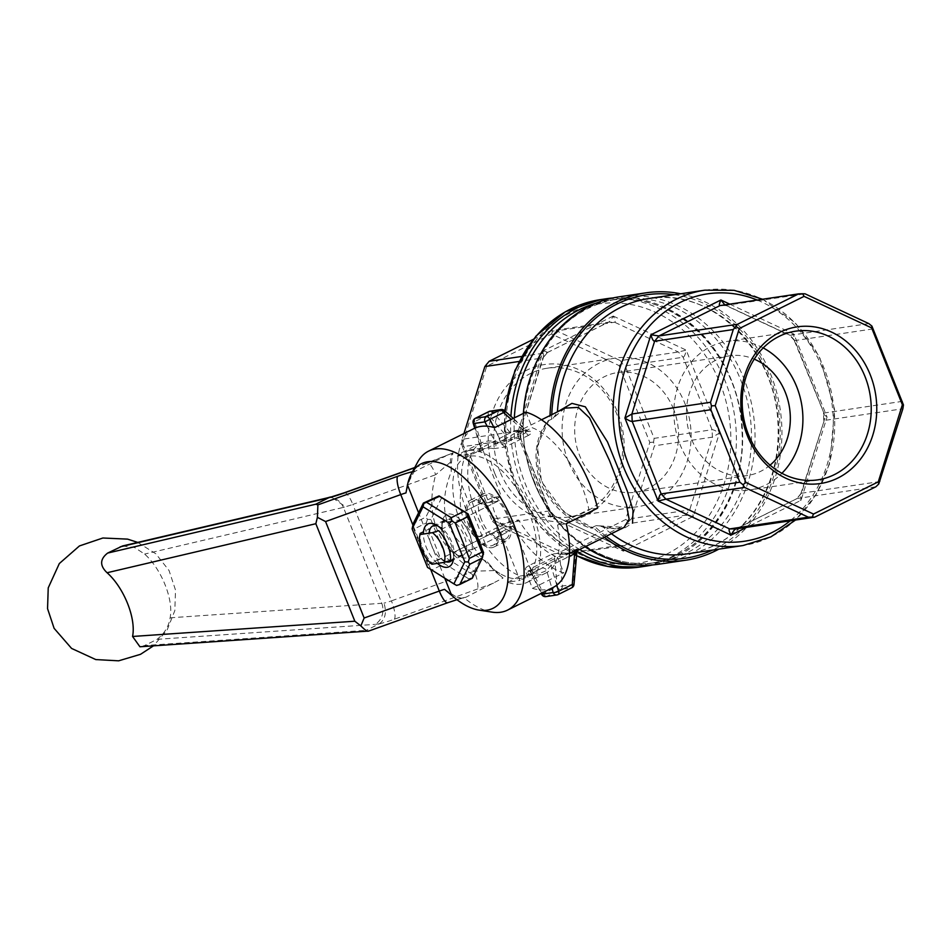 <?xml version="1.0" encoding="UTF-8"?>
<svg xmlns="http://www.w3.org/2000/svg" width="951" height="951" viewBox="0 0 951 951"><rect width="100%" height="100%" fill="white"/><g stroke="black" fill="none" stroke-linecap="round" stroke-linejoin="round"><path stroke-width="0.71" stroke-dasharray="4.75 3.57" d="M590.607 528.126L593.127 528.019L564.121 512.161L541.452 481.539L537.446 445.484L548.953 420.069L547.788 421.055C535.14 437.484 532.667 458.025 540.358 482.68C551.723 505.968 568.484 521.124 590.607 528.126L596.194 525.618L624.153 527.377C620.111 528.304 619.755 530.753 600.295 525.986L603.588 527.389L622.846 529.172L632.534 523.086M499.869 573.489A66.57 33.285 63.6 0 1 456.967 512.018A66.57 33.285 63.6 0 1 465.146 457.728A66.57 33.285 63.6 0 1 470.293 456.135A66.57 33.285 63.6 0 1 526.866 507.358A66.57 33.285 63.6 0 1 524.405 576.96A66.57 33.285 63.6 0 1 499.869 573.489M564.894 408.157L551.675 419.118A133.14 113.811 -98.5 0 1 551.77 414.672M547.788 421.055L551.675 419.118M482.205 450.453C478.603 451.998 477.628 452.129 479.268 450.822A4.03 3.495 57.6 0 0 480.505 445.698L480.267 447.029L482.407 447.398L510.366 432.776A4.03 3.673 55 0 0 514.479 433.359L505.849 438.696A4.03 2.021 -116.4 0 0 506.051 435.641L488.398 414.826L474.739 421.614L482.407 447.398A4.03 2.021 63.6 0 1 482.205 450.453L505.849 438.696M529.529 431.112A4.03 3.019 -82.4 0 1 527.995 431.421A4.03 3.019 -82.4 0 1 526.331 430.399L527.639 431.112L526.141 432.646A4.03 2.021 -116.4 0 0 528.637 435.296C532.108 433.252 532.405 431.861 529.529 431.112L515.953 432.479L514.479 433.359M504.993 447.053A4.03 2.021 63.6 0 1 502.497 444.402L495.828 443.416A4.03 3.257 -78.3 0 1 493.712 448.658L504.993 447.053L528.637 435.296M541.571 568.318A4.03 3.495 -122.4 0 1 546.587 570.327L550.95 565.524A4.03 2.021 63.6 0 1 551.152 562.469L541.571 568.318A66.57 33.285 63.6 0 1 540.049 569.173L528.911 570.208L531.264 572.609A4.03 3.257 101.7 0 0 528.958 570.22A4.03 3.257 101.7 0 0 527.127 570.469C524.512 569.554 524.916 568.02 528.364 565.869L552.008 554.112L562.243 552.769L569.625 553.482L577.293 550.522A4.03 3.257 -122.4 0 0 577.019 550.677A4.03 3.257 -122.4 0 0 575.735 553.922C570.422 557.238 565.108 558.035 559.77 556.299L554.492 556.763A4.03 2.021 -116.4 0 0 552.008 554.112M481.313 519.353A26.224 13.112 63.6 0 1 483.108 493.866A26.224 13.112 63.6 0 1 506.514 511.507A26.224 13.112 63.6 0 1 506.443 540.822A26.224 13.112 63.6 0 1 481.313 519.353M468.807 525.57A26.224 13.112 63.6 0 1 470.59 500.083A26.224 13.112 63.6 0 1 493.997 517.724A26.224 13.112 63.6 0 1 493.938 547.051A26.224 13.112 63.6 0 1 468.807 525.57M479.577 503.887A24.203 12.101 63.6 0 1 484 495.673A24.203 12.101 63.6 0 1 498.098 501.129L479.577 503.887L467.072 510.105A24.203 12.101 63.6 0 1 471.482 501.89A24.203 12.101 63.6 0 1 485.581 507.347A24.203 12.101 63.6 0 1 497.456 537.03A24.203 12.101 63.6 0 1 493.034 545.244A24.203 12.101 63.6 0 1 478.935 539.788A24.203 12.101 63.6 0 1 467.072 510.105L423.504 531.764M491.453 533.559A24.203 12.101 -116.4 0 0 505.552 539.027A24.203 12.101 -116.4 0 0 509.974 530.801L491.453 533.559L432.004 563.111A24.203 12.101 63.6 0 1 420.14 533.428M450.524 560.353L509.974 530.801A24.203 12.101 -116.4 0 0 498.098 501.129L438.649 530.67M431.92 564.216L432.004 563.111M549.975 416.93A135.149 115.546 -98.5 0 1 550.011 415.551M680.714 293.776A135.149 115.546 -98.5 0 1 780.212 409.465A135.149 115.546 -98.5 0 1 718.79 549.155M604.289 537.244A135.149 115.546 -98.5 0 1 594.827 529.065M585.055 546.801A135.149 115.546 -98.5 0 1 534.212 482.621A135.149 115.546 -98.5 0 1 523.407 413.376A133.14 113.811 81.5 0 0 533.986 482.109A133.14 113.811 81.5 0 0 656.868 562.469A133.14 113.811 81.5 0 0 740.484 379.461A133.14 113.811 81.5 0 0 617.591 299.101A133.14 113.811 81.5 0 0 524.132 405.851M619.089 296.843A135.149 115.546 -98.5 0 1 753.299 413.483A135.149 115.546 -98.5 0 1 658.96 564.193M553.232 418.202L557.429 411.985A129.098 110.364 -98.5 0 1 557.441 411.854M596.194 525.618L600.295 525.986M880.15 481.503L801.479 493.224L800.694 494.163L801.027 500.321C797.425 499.323 796.142 498.716 797.188 498.502L875.859 486.781M801.015 493.498L796.855 498.621L801.479 493.224L824.208 420.485L902.879 408.752M868.822 323.602L789.794 335.358L725.684 305.402L805.093 293.835M902.558 401.322L823.887 413.055L794.893 340.565L790.15 335.334L793.859 334.074L793.99 339.792L794.893 340.565L873.565 328.832M724.852 304.879L725.684 305.402M823.887 413.055C822.817 413.34 823.875 414.672 827.049 417.049C824.077 419.415 823.126 420.556 824.208 420.485L823.887 413.055L793.99 339.792M800.706 494.163L824.208 420.485M576.781 551.283A135.149 115.546 -98.5 0 1 521.79 484.463A135.149 115.546 -98.5 0 1 510.913 416.288M612.908 297.96A135.149 115.546 -98.5 0 1 740.877 415.325A135.149 115.546 -98.5 0 1 652.719 564.918M463.922 433.561L462.115 439.314L520.09 430.672C521.172 430.601 520.221 431.742 517.249 434.108C520.423 436.485 521.481 437.817 520.411 438.102L462.436 446.744L491.429 519.234L549.975 510.818L550.439 517.082L554.148 515.822L496.184 524.465L559.901 554.243L617.877 545.589C619.184 545.565 621.027 547.419 623.392 551.164C625.092 547.407 625.389 545.541 624.26 545.565L566.297 554.207L627.434 523.823L685.398 515.18L693.374 516.381C692.162 512.066 690.937 509.902 689.689 509.902L631.726 518.545L654.454 445.805L712.418 437.151L719.396 433.109C715.877 430.779 713.44 429.65 712.097 429.721L654.133 438.363L625.14 365.885L683.103 357.231C684.328 356.875 685.362 354.497 686.206 350.123L678.36 352.001L620.385 360.643L556.656 330.877L614.631 322.234C615.737 321.902 615.273 319.833 613.252 316.053C611.208 319.857 609.532 321.925 608.236 322.27L550.272 330.912L533.261 339.364M618.019 545.577L624.403 545.553L617.877 545.589L554.148 515.822L549.405 510.592L520.411 438.102L520.09 430.672L543.592 356.994L542.819 357.933L519.08 361.463M550.308 511.365L520.411 438.102M521.766 356.435L547.11 352.655C548.156 352.441 546.873 351.834 543.271 350.836L543.592 356.994M520.09 430.672L542.819 357.933L547.431 352.524L543.271 357.659M547.36 352.583L608.604 322.139L614.631 322.234L678.36 352.001L683.103 357.231L712.097 429.721L712.418 437.151L689.689 509.902L685.398 515.18L624.26 545.565M763.201 347.911A75.165 64.264 81.5 0 0 727.313 341.361A75.165 64.264 81.5 0 0 674.841 425.18A75.165 64.264 81.5 0 0 749.483 490.038A75.165 64.264 81.5 0 0 781.9 473.301M770.06 465.17A60.519 51.734 -98.5 0 1 747.32 475.559A60.519 51.734 -98.5 0 1 691.46 439.029A60.519 51.734 -98.5 0 1 729.476 355.84A60.519 51.734 -98.5 0 1 754.25 359.145M673.534 409.049A60.519 51.734 81.5 0 0 617.674 372.519A60.519 51.734 81.5 0 0 575.438 440.004A60.519 51.734 81.5 0 0 635.53 492.226A60.519 51.734 81.5 0 0 673.534 409.049M568.306 461.342A75.165 64.264 -98.5 0 1 615.511 358.028A75.165 64.264 -98.5 0 1 690.153 422.898A75.165 64.264 -98.5 0 1 637.693 506.717A75.165 64.264 -98.5 0 1 568.306 461.342M499.988 471.53A75.165 64.264 -98.5 0 1 547.194 368.215A75.165 64.264 -98.5 0 1 621.835 433.085A75.165 64.264 -98.5 0 1 569.376 516.904A75.165 64.264 -98.5 0 1 499.988 471.53M494.793 473.396A79.195 67.711 -98.5 0 1 561.696 364.53A79.195 67.711 -98.5 0 1 612.147 490.668A79.195 67.711 -98.5 0 1 494.793 473.396M462.626 443.332L486.722 366.23L551.521 334.015L619.065 365.576L649.795 442.405L625.71 519.508L560.912 551.711L493.367 520.161L462.626 443.332L461.544 443.142L462.115 439.314M566.297 554.207L559.901 554.243M560.912 551.711L562.374 554.326M625.71 519.508L628.849 521.291L627.434 523.823M496.184 524.465L493.07 521.956L491.429 519.234M493.367 520.161L493.07 521.956M631.726 518.545L628.849 521.291M649.795 442.405L653.551 442.191L654.454 445.805M462.436 446.744L461.544 443.142M654.133 438.363L653.551 442.191M619.065 365.576L622.025 363.377L625.14 365.885M486.258 364.043L486.722 366.23M620.385 360.643L622.025 363.377M551.521 334.015L552.733 331.007L556.656 330.877M550.272 330.912L552.733 331.007M790.15 335.334L726.421 305.568L720.026 305.592M504.387 410.511A4.03 0.796 -48.5 0 0 503.911 410.547L492.903 412.187A4.03 1.89 -40.3 0 0 488.398 414.826A4.03 2.021 63.6 0 1 488.624 411.747M562.243 552.769A4.03 3.435 108.5 0 0 559.77 556.299L562.41 585.982L573.988 584.485M571.444 587.884L557.797 594.672L546.777 596.313L560.424 589.537A4.03 2.021 63.6 0 1 557.167 586.767A4.03 0.892 174.9 0 0 562.41 585.982A4.03 3.447 -98.5 0 1 560.424 589.537L571.444 587.884A4.03 3.447 81.5 0 0 573.429 584.342L575.735 553.922C576.841 552.198 576.461 552.139 574.594 553.767M528.364 565.869A4.03 2.021 63.6 0 1 530.848 568.52L529.969 571.278M472.421 549.464L509.974 530.801L500.713 532.18L519.995 580.407L507.751 582.238A72.621 36.304 -116.4 0 0 527.104 582.369A72.621 36.304 -116.4 0 0 527.294 501.177A72.621 36.304 -116.4 0 0 462.448 452.319A72.621 36.304 -116.4 0 0 457.3 456.1L469.544 454.281L488.838 502.508L498.098 501.129L460.557 519.781A24.203 12.101 63.6 0 1 472.421 549.464L453.912 552.222A24.203 12.101 63.6 0 1 442.037 522.551L460.557 519.781M488.838 502.508L501.355 496.279L492.095 497.67A24.203 12.101 63.6 0 0 503.971 527.341L513.219 525.962L532.512 574.19L519.995 580.407M513.219 525.962L500.713 532.18M507.751 582.238L520.268 576.021A72.621 36.304 63.6 0 1 486.401 546.659C464.48 531.193 456.325 510.806 461.924 485.474A72.621 36.304 63.6 0 1 469.818 449.882L482.062 448.052L501.355 496.279M482.062 448.052L469.544 454.281M520.268 576.021L532.512 574.19M461.924 485.474L486.401 546.659M566.273 523.739L557.583 525.035A72.621 36.304 63.6 0 1 545.874 573.049A72.621 36.304 63.6 0 1 526.521 572.906A72.621 36.304 63.6 0 1 526.212 572.787L557.5 557.238L563.729 572.811A88.752 44.376 -116.4 0 1 509.914 521.255L518.604 519.959A72.621 36.304 -116.4 0 0 557.5 557.238M557.583 525.035L588.871 509.486A72.621 36.304 -116.4 0 0 532.168 427.688L525.939 412.116M474.038 428.532A88.752 44.376 -116.4 0 0 478.626 536.804L487.316 535.508A72.621 36.304 63.6 0 1 481.23 442.988A72.621 36.304 63.6 0 1 500.88 443.237L532.168 427.688M487.316 535.508L518.604 519.959M457.3 456.1L469.818 449.882M597.561 508.191L588.871 509.486M451.285 471.625L450.596 462.079C450.12 457.645 450.929 454.59 453.009 452.938A88.752 44.376 63.6 0 0 451.285 471.625C435.308 512.161 447.35 542.26 487.411 561.946A88.752 44.376 63.6 0 0 503.043 578.03L493.997 570.6L487.411 561.946M453.009 452.938L426.773 463.399A16.143 4.054 -109.7 0 1 427.261 463.042A16.143 4.054 -109.7 0 1 435.701 474.715L450.596 462.079M412.484 471.72A32.275 4.47 158.2 0 1 415.539 471.066L445.686 456.076M415.539 471.066L413.899 471.993L409.441 480.624L405.97 492.903M444.557 589.358L455.814 596.586L461.485 598.227L464.254 597.894A88.752 44.376 -116.4 0 0 486.96 610.97A88.752 44.376 -116.4 0 0 492.071 612.135M417.572 462.269A88.752 44.376 -116.4 0 0 413.899 471.993M526.212 572.787L532.441 588.36A88.752 44.376 -116.4 0 0 553.054 587.492M478.626 536.804L509.914 521.255M532.441 588.36L563.729 572.811M456.967 599.712L465.99 597.192L503.043 578.03M465.99 597.192A32.275 4.47 158.2 0 0 448.242 602.375L368.346 631.012L366.218 630.335L144.623 645.539L139.94 646.775M379.39 623.797C385.286 619.339 386.819 612.456 383.99 603.148L381.779 603.291A16.143 13.683 -93.9 0 1 374.825 624.391L379.39 623.797L366.218 630.335M379.283 623.844A32.275 4.47 158.2 0 0 394.344 619.244L496.137 582.214M122.524 545.981L134.638 547.538L144.623 554.076C161.551 569.09 173.783 599.724 170.11 617.805C168.957 626.127 164.63 633.295 157.141 639.322L144.623 645.539M500.88 443.237L494.651 427.665M503.971 527.341L453.912 552.222M492.095 497.67L442.037 522.551M493.997 570.6L474.276 571.171C437.46 547.61 424.598 515.454 435.701 474.715L352.833 504.422L391.408 600.877L474.276 571.171A16.143 4.054 70.3 0 1 477.224 589.525M327.215 497.908A16.143 13.885 -103.2 0 1 343.418 507.394L345.415 506.693L331.091 496.85M435.915 496.85L425.882 517.106L413.364 523.323M456.183 585.031L431.98 569.875L444.497 563.658L468.7 578.814L456.623 585.436M427.962 564.573L413.804 529.16L426.321 522.943L440.479 558.356L427.962 564.573L428.616 567.902L427.534 567.39M437.389 563.396A23.87 11.935 63.6 0 1 423.385 534.034M441.597 529.208A23.87 11.935 63.6 0 1 453.413 558.915M466.014 557.952A23.87 11.935 63.6 0 1 459.737 556.525A23.87 11.935 63.6 0 1 442.381 521.624A23.87 11.935 63.6 0 1 465.241 526.01A23.87 11.935 63.6 0 1 466.014 557.952M483.572 552.507L472.647 574.559L446.304 558.059L430.886 519.508L441.811 497.456M461.401 555.8A19.84 9.914 63.6 0 1 456.183 554.611A19.84 9.914 63.6 0 1 441.763 525.606A19.84 9.914 63.6 0 1 445.27 519.793A19.84 9.914 63.6 0 1 462.982 533.142A19.84 9.914 63.6 0 1 462.935 555.325A19.84 9.914 63.6 0 1 461.401 555.8M446.067 561.815A19.84 9.914 63.6 0 1 429.103 533.19M437.829 525.974A19.84 9.914 63.6 0 1 439.505 526.723A19.84 9.914 63.6 0 1 453.924 555.741A19.84 9.914 63.6 0 1 452.771 559.236M413.804 529.16L412.235 526.913M431.98 569.875L428.616 567.902M472.29 578.279L472.647 574.559M444.497 563.658L443.844 560.329L446.304 558.059M471.851 577.875L468.7 578.814M430.886 519.508L427.451 519.353L425.882 517.106M426.321 522.943L427.451 519.353M443.844 560.329L440.479 558.356M493.712 448.658A66.57 33.285 -116.4 0 0 480.79 449.954A66.57 33.285 -116.4 0 0 479.268 450.822M524.405 576.96L540.049 569.173A66.57 33.285 63.6 0 1 527.127 570.469M551.152 562.469L569.518 553.339M674.402 294.715A133.14 113.811 -98.5 0 1 778.512 409.715A133.14 113.811 -98.5 0 1 712.477 550.094M606.144 536.328A133.14 113.811 -98.5 0 1 594.494 526.188M704.869 290.174A129.098 110.364 -98.5 0 1 833.064 401.584A129.098 110.364 -98.5 0 1 742.945 545.553M648.962 298.507A129.098 110.364 -98.5 0 1 777.169 409.917A129.098 110.364 -98.5 0 1 687.05 553.886C714.593 549.405 737.18 534.854 754.821 510.223C772.331 484.416 779.986 454.614 777.811 420.829C774.031 347.709 709.66 287.214 648.962 298.507M611.398 533.713A129.098 110.364 -98.5 0 1 603.588 527.389M757.234 300.052A125.068 106.916 -98.5 0 1 831.721 401.786A125.068 106.916 -98.5 0 1 790.15 520.827M729.774 304.142L793.859 334.074L827.049 417.049L801.027 500.321L746.773 527.294M797.188 498.502L736.062 528.899M579.694 549.476A133.14 113.811 -98.5 0 1 525.142 483.429A133.14 113.811 -98.5 0 1 514.336 417.881M596.004 303.214A133.14 113.811 -98.5 0 1 608.759 300.421A133.14 113.811 -98.5 0 1 740.972 415.314A133.14 113.811 -98.5 0 1 648.035 563.788A133.14 113.811 -98.5 0 1 635.018 564.835M576.187 555.396A135.149 115.546 -98.5 0 1 515.585 485.39A135.149 115.546 -98.5 0 1 505.207 411.236M600.461 299.624A135.149 115.546 -98.5 0 1 734.671 416.253A135.149 115.546 -98.5 0 1 640.32 566.974M516.643 484.142A131.119 112.087 -98.5 0 1 627.398 303.916A131.119 112.087 -98.5 0 1 710.932 512.755A131.119 112.087 -98.5 0 1 516.643 484.142M613.252 316.053L686.206 350.123L719.396 433.109L693.374 516.381L623.392 551.164L550.439 517.082L517.249 434.108L543.271 350.836L613.252 316.053M617.877 545.589L554.148 515.822M547.11 352.655L608.236 322.27M493.926 427.451L502.497 444.402L526.141 432.646L511.222 419.427M490.098 411.177A4.03 3.447 -98.5 0 1 492.903 412.187L510.366 432.776C514.004 430.28 519.329 429.495 526.331 430.399L503.911 410.547A4.03 3.447 81.5 0 0 501.118 409.536M487.126 426.214L495.828 443.416A70.6 35.306 -116.4 0 0 480.505 445.698L475.238 427.986M475.238 418.345A4.03 2.021 -116.4 0 0 474.739 421.614A4.03 1.153 -16.6 0 0 473.17 423.1M541.69 594.423L557.167 586.767L554.492 556.763L530.848 568.52L543.508 593.555A4.03 2.021 -116.4 0 0 546.777 596.313A4.03 3.447 -98.5 0 1 545.886 596.598M556.787 585.162L550.95 565.524L569.34 556.371M541.654 593.162L531.264 572.609A70.6 35.306 63.6 0 0 546.587 570.327L551.865 588.087M414.624 467.749L426.773 463.399M157.141 639.322L374.825 624.391M170.11 617.805L381.779 603.291L343.418 507.394L144.623 554.076M430.625 569.328L412.865 524.928M444.759 578.184L418.595 512.767M394.344 619.244A16.143 4.054 70.3 0 0 391.408 600.877A16.143 2.235 158.2 0 1 383.99 603.148M344.393 492.749A16.143 4.054 -109.7 0 1 352.833 504.422A16.143 2.235 158.2 0 1 345.415 506.693M409.441 480.624A16.143 13.801 -98.5 0 1 412.128 474.822M461.485 598.227A16.143 13.801 -98.5 0 1 455.814 596.586M577.031 550.677L575.224 551.699L577.091 550.772M465.146 457.728L480.79 449.954L479.328 450.81L480.279 447.029L474.692 428.223M515.953 432.479L541.488 419.783M493.938 547.051L506.443 540.822M470.59 500.083L483.108 493.866M484 495.673L471.482 501.89M505.552 539.027L493.034 545.244M564.93 408.134L554.813 416.704M593.127 528.019C582.178 524.857 570.517 517.522 558.142 506.003C552.388 500.583 547.158 492.737 542.439 482.478C538.587 472.98 536.863 463.482 537.279 453.984C538.302 440.04 542.189 428.735 548.953 420.069M762.619 299.244L795.464 322.96L819.619 356.994L834.609 409.453L829.724 463.434L816.172 494.651L795.535 520.019M735.943 528.899L796.926 498.574M534.605 482.157C500.915 405.126 546.231 306.46 617.591 299.101L608.759 300.421C671.727 288.676 738.404 351.882 741.732 427.724C747.569 494.354 704.002 557.001 648.035 563.788L656.868 562.469C608.26 570.695 555.396 536.281 534.605 482.157M504.696 410.784L505.278 448.67L514.966 485.343L540.097 526.795L576.175 555.61M795.63 331.174L727.313 341.361M817.801 479.851L749.483 490.038M635.53 492.226L747.32 475.559M617.674 372.519L729.476 355.84M569.376 516.904L637.693 506.717M547.194 368.215L615.511 358.028M726.279 305.58L719.895 305.616M794.311 340.351L789.782 335.358M823.78 420.33L823.483 413.423M520.815 437.733L520.506 430.827M554.516 515.799L549.987 510.806M513.29 418.404L527.995 431.421C520.149 431.1 516.131 431.457 515.929 432.491M529.98 571.278L541.178 593.4M527.104 582.369L545.874 573.049M462.448 452.319L481.23 442.988M137.717 542.403L155.821 553.767L169.064 570.541L175.495 590.048L174.841 610.578L167.138 630.014L153.48 645.848M414.743 467.535L449.657 454.245M450.417 561.542L462.935 555.325M432.753 526.022L445.27 519.793M456.183 554.611L459.737 556.525M441.763 525.606L442.381 521.624M439.505 526.723L435.95 524.821M453.924 555.741L453.306 559.723"/><path stroke-width="1.43" d="M577.091 550.772L624.153 527.377L629.134 519.21L626.471 504.779L609.448 460.415L589.561 417.953L578.374 407.373L564.93 408.134L541.488 419.783M577.293 550.522C579.266 549.036 578.434 549.096 574.796 550.712A4.03 2.021 -116.4 0 0 574.594 553.767C576.461 552.139 576.841 552.198 575.735 553.922M423.504 531.764L420.14 533.428L420.057 534.533L420.14 533.428M438.649 530.67A24.203 12.101 63.6 0 1 450.524 560.353L444.343 562.362L431.92 564.216A20.173 10.081 63.6 0 1 419.653 536.293A20.173 10.081 63.6 0 1 420.057 534.533L432.479 532.679L438.649 530.67M432.479 532.679A20.173 10.081 63.6 0 1 444.343 562.362M550.011 415.551A135.149 115.546 -98.5 0 1 646.002 292.825A135.149 115.546 -98.5 0 1 680.714 293.776M718.79 549.155A135.149 115.546 -98.5 0 1 685.873 560.187A135.149 115.546 -98.5 0 1 604.289 537.244M524.132 405.851A133.14 113.811 81.5 0 0 523.383 413.388A135.149 115.546 -98.5 0 1 619.089 296.843L646.002 292.825M685.873 560.187L658.96 564.193A135.149 115.546 -98.5 0 1 585.055 546.801M557.666 411.747L571.92 403.367L585.329 406.814L607.546 441.989L627.398 491.37L633.045 510.449L632.534 523.086M878.284 481.848L902.368 404.746L871.639 327.905L804.082 296.355L739.284 328.559L715.2 405.661L745.929 482.502L813.485 514.051L878.284 481.848L878.736 484.023L875.859 486.781L814.722 517.166L736.062 528.899C734.766 529.231 733.09 531.3 731.046 535.116C729.025 531.324 728.561 529.255 729.667 528.922L808.338 517.189L744.609 487.423L665.938 499.156L658.092 501.034C658.936 496.66 659.97 494.294 661.195 493.926L739.866 482.193L710.872 409.703L632.201 421.436C630.858 421.507 628.421 420.378 624.902 418.048L631.88 414.006L710.552 402.273L733.28 329.533L654.609 341.254C653.361 341.254 652.136 339.091 650.924 334.776L658.9 335.976L737.572 324.255L798.697 293.859L719.895 305.604M735.943 528.899L729.667 528.922L665.938 499.156L661.195 493.926L632.201 421.436L631.88 414.006L654.609 341.254L658.9 335.976L720.026 305.592C718.908 305.616 719.206 303.749 720.906 299.993L724.852 304.879M804.082 296.355L802.632 293.74L805.093 293.835L868.822 323.602L871.924 326.11L871.639 327.905M902.368 404.746L903.45 404.924L902.879 408.752L878.736 484.023M871.924 326.11L903.45 404.924M510.913 416.288A135.149 115.546 -98.5 0 1 606.667 298.697A135.149 115.546 -98.5 0 1 612.908 297.96M652.719 564.918A135.149 115.546 -98.5 0 1 646.537 566.047A135.149 115.546 -98.5 0 1 576.781 551.283M519.08 361.463L484.844 366.575L463.922 433.561M533.261 339.364L489.135 361.297L521.766 356.435M737.572 324.255L733.28 329.533M739.284 328.559L736.157 326.775M802.632 293.74L798.697 293.859M747.367 435.736A79.195 67.711 -98.5 0 1 814.27 326.871A79.195 67.711 -98.5 0 1 864.721 453.009A79.195 67.711 -98.5 0 1 747.367 435.736M865.006 376.537A75.165 64.264 -98.5 0 1 817.801 479.851A75.165 64.264 -98.5 0 1 748.425 434.488A75.165 64.264 -98.5 0 1 795.63 331.174A75.165 64.264 -98.5 0 1 865.006 376.537M781.9 473.301A75.165 64.264 81.5 0 0 796.688 386.724A75.165 64.264 81.5 0 0 763.201 347.911M754.25 359.145A60.519 51.734 -98.5 0 1 785.324 392.371A60.519 51.734 -98.5 0 1 770.06 465.17M710.552 402.273L711.443 405.875L710.872 409.703M715.2 405.661L711.443 405.875M739.866 482.193L742.969 484.701L744.609 487.423M745.929 482.502L742.969 484.701M808.338 517.189L812.261 517.071L813.485 514.051M812.261 517.071L814.722 517.166M484.844 366.575L489.135 361.297M493.926 427.451L489.836 419.367L503.483 412.579A4.03 0.796 -48.5 0 0 504.387 410.511A4.03 4.03 0 0 0 501.118 409.536A4.03 3.447 81.5 0 0 500.226 409.822A4.03 2.021 63.6 0 1 503.483 412.579L511.222 419.427M551.865 588.087L553.185 592.521A4.03 3.447 81.5 0 0 557.797 594.672A4.03 2.021 -116.4 0 0 558.106 594.577L571.753 587.789A4.03 4.03 0 0 0 573.988 584.485L572.264 584.52A4.03 2.021 63.6 0 1 571.753 587.789A4.03 2.021 63.6 0 1 571.444 587.884M456.967 599.712L447.755 602.72A16.143 4.054 -109.7 0 1 439.314 591.058A16.143 2.235 158.2 0 1 444.557 589.358L451.618 595.302A80.692 40.346 -116.4 0 0 479.042 610.114L492.071 612.135A88.752 44.376 -116.4 0 0 507.572 610.102L553.054 587.492A88.752 44.376 -116.4 0 0 566.273 523.739L597.561 508.191A88.752 44.376 -116.4 0 0 525.939 412.116L494.651 427.665A88.752 44.376 -116.4 0 0 474.038 428.532L428.556 451.143A88.752 44.376 -116.4 0 0 417.572 462.269L411.331 473.871A80.692 40.346 -116.4 0 0 407.48 484.962L405.97 492.903A16.143 2.235 158.2 0 0 400.74 494.603L325.575 521.552L317.408 517.332L315.839 523.716L354.842 621.217L132.569 636.469C136.255 618.388 123.999 587.754 107.083 572.74C99.665 565.702 99.843 559.152 107.641 553.078L122.524 545.981L327.215 497.908A16.143 13.885 -103.2 0 0 324.612 498.847L120.159 546.861M507.572 610.102A88.752 44.376 -116.4 0 0 507.81 510.865A88.752 44.376 -116.4 0 0 428.556 451.143M414.624 467.749L343.893 493.105A32.275 4.47 158.2 0 1 328.832 497.718L315.768 504.208L317.896 504.874L317.408 517.332M328.832 497.718L344.393 492.749A16.143 4.054 -109.7 0 0 343.893 493.105M368.489 631.095L139.94 646.775L132.569 636.469M325.575 521.552L364.15 618.007L360.833 625.901L354.842 621.217M479.042 610.114A80.692 40.346 -116.4 0 0 493.355 518.045A80.692 40.346 -116.4 0 0 411.331 473.871M368.346 631.012C367.775 631.975 365.267 630.275 360.833 625.901M412.116 528.839L427.534 567.39L453.877 583.89L464.801 561.839L449.383 523.288L423.04 506.788L412.116 528.839L413.364 523.323L423.397 503.067L439.065 495.911L468.154 513.956L483.572 552.507L482.323 558.011L469.806 564.24L459.773 584.496L472.29 578.279L482.323 558.011M426.987 502.532L451.19 517.689L463.708 511.472L439.505 496.315L423.837 503.471L423.04 506.788M455.208 522.991L469.366 558.403L481.884 552.186L467.726 516.762L455.208 522.991L451.844 521.005L449.383 523.288M453.413 558.915A23.87 11.935 63.6 0 1 453.306 559.723A23.87 11.935 63.6 0 1 447.232 567.283A23.87 11.935 63.6 0 1 437.389 563.396M423.385 534.034A23.87 11.935 63.6 0 1 435.95 524.821A23.87 11.935 63.6 0 1 441.597 529.208M452.771 559.236A19.84 9.914 63.6 0 1 450.417 561.542A19.84 9.914 63.6 0 1 448.884 562.029A19.84 9.914 63.6 0 1 446.067 561.815M429.103 533.19A19.84 9.914 63.6 0 1 432.753 526.022A19.84 9.914 63.6 0 1 437.829 525.974M451.19 517.689L451.844 521.005M464.801 561.839L468.237 561.993L469.806 564.24M469.366 558.403L468.237 561.993M453.877 583.89L456.623 585.436L459.773 584.496M481.884 552.186L483.453 554.421M463.708 511.472L468.154 513.956M467.072 513.445L467.726 516.762M569.518 553.339L574.796 550.712M551.77 414.672A133.14 113.811 -98.5 0 1 674.402 294.715M712.477 550.094A133.14 113.811 -98.5 0 1 606.144 536.328M611.398 533.713A129.098 110.364 -98.5 0 0 687.05 553.886L742.945 545.553A129.098 110.364 -98.5 0 1 659.483 519.056A129.098 110.364 -98.5 0 1 623.785 467.63A129.098 110.364 -98.5 0 1 704.869 290.174L734.113 290.317L762.619 299.244M557.441 411.854A129.098 110.364 -98.5 0 1 648.962 298.507L704.869 290.174M790.15 520.827A125.068 106.916 -98.5 0 1 628.98 465.764A125.068 106.916 -98.5 0 1 644.683 331.863A125.068 106.916 -98.5 0 1 757.234 300.052M746.773 527.294L731.046 535.116L658.092 501.034L624.902 418.048L650.924 334.776L720.906 299.993L729.774 304.142M514.336 417.881A133.14 113.811 -98.5 0 1 596.004 303.214M635.018 564.835A133.14 113.811 -98.5 0 1 579.694 549.476M505.207 411.236A135.149 115.546 -98.5 0 1 600.461 299.624L565.381 311.773L535.9 336.178L514.99 370.331L504.696 410.784M646.537 566.047L640.32 566.974A135.149 115.546 -98.5 0 1 576.187 555.396M489.836 419.367A4.03 2.021 -116.4 0 0 486.567 416.597L475.559 418.238L489.206 411.462A4.03 3.447 -98.5 0 1 490.098 411.177A4.03 4.03 0 0 0 488.897 411.557A4.03 2.021 63.6 0 1 489.206 411.462L500.226 409.822L486.567 416.597A4.03 3.447 81.5 0 0 484.927 421.864L489.836 419.367M475.238 427.986L473.907 423.504L484.927 421.864L487.126 426.214M473.907 423.504A4.03 3.447 -98.5 0 1 475.559 418.238A4.03 2.021 -116.4 0 0 475.238 418.345A4.03 4.03 0 0 0 473.17 423.1A4.03 1.153 -16.6 0 0 473.907 423.504M488.624 411.747A4.03 2.021 63.6 0 1 488.897 411.557L475.238 418.345M569.34 556.371L574.594 553.767L572.264 584.52L558.606 591.308L556.787 585.162M545.886 596.598A4.03 3.447 -98.5 0 1 542.165 594.161L541.69 594.423A4.03 4.03 0 0 0 545.886 596.598L556.906 594.957A4.03 4.03 0 0 0 558.106 594.577A4.03 2.021 -116.4 0 0 558.606 591.308A4.03 1.153 163.4 0 1 553.185 592.521L542.165 594.161L541.654 593.162M412.865 524.928L400.74 494.603A16.143 4.054 -109.7 0 1 397.791 476.237L317.896 504.874M397.791 476.237A32.275 4.47 158.2 0 1 412.484 471.72M328.939 497.658L324.612 498.847M107.641 553.078L315.768 504.208M107.083 572.74L315.839 523.716M430.625 569.328L439.314 591.058L364.15 618.007M451.618 595.302L444.759 578.184M418.595 512.767L407.48 484.962M795.535 520.019L770.881 536.887L742.945 545.553M606.667 298.697L600.461 299.624M640.32 566.974L607.737 566.487L576.175 555.61M419.653 536.293L420.021 533.951M513.29 418.404L504.387 410.511M501.118 409.536L490.098 411.177M474.692 428.223L473.17 423.1M577.031 550.677L573.988 584.485M541.178 593.4L541.69 594.423M153.48 645.848L140.534 654.312L118.613 660.826L95.789 659.578L71.587 648.427L54.112 628.338L47.55 608.64L48.228 587.884L59.319 563.551L79.456 545.933L102.874 538.004L127.577 539.122L137.717 542.403M330.532 496.993L327.215 497.908M447.755 602.72L368.655 631.084M414.743 467.535L344.393 492.749"/></g></svg>
